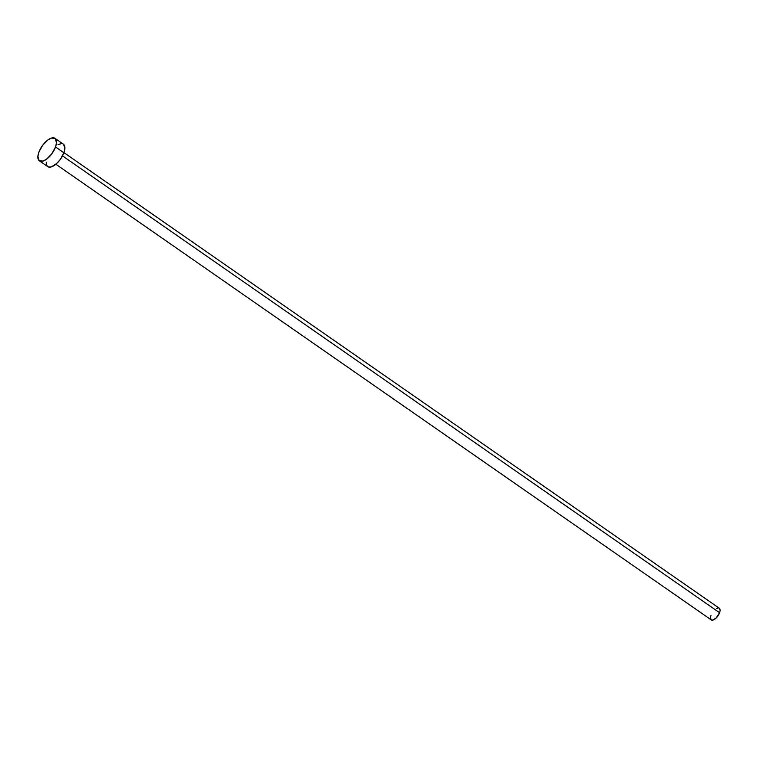<?xml version="1.0" encoding="UTF-8"?>
<svg xmlns="http://www.w3.org/2000/svg" width="758" height="758" viewBox="0 0 758 758"><rect width="100%" height="100%" fill="white"/><g stroke="black" fill="none" stroke-linecap="round" stroke-linejoin="round"><path stroke-width="1.14" d="M55.865 164.24L711.26 619.902A7.068 3.203 -55.2 0 0 715.561 618.566A7.068 3.203 -55.2 0 0 719.598 612.739L62.497 155.883L719.598 612.739A7.068 3.203 -55.2 0 0 719.333 608.286L63.937 152.623M55.533 146.976A13.682 6.197 124.8 0 1 47.716 158.251A13.682 6.197 124.8 0 1 39.388 160.838A13.682 6.197 124.8 0 1 38.866 152.216A13.682 6.197 124.8 0 1 46.674 140.941A13.682 6.197 124.8 0 1 55.012 138.363A13.682 6.197 124.8 0 1 55.533 146.976L63.88 152.784L55.533 146.976L51.8 153.798L46.522 159.208L43.017 161.084L39.094 160.601L37.9 156.413L38.866 152.216L42.59 145.394L47.868 139.984L51.373 138.108L55.306 138.591L56.49 142.779L55.533 146.976M39.388 160.838L47.735 166.637A13.682 6.197 -55.2 0 0 56.073 164.06A13.682 6.197 -55.2 0 0 63.88 152.784A13.682 6.197 -55.2 0 0 63.359 144.162L55.012 138.363M58.025 144.645L61.275 143.632M63.653 144.399L64.847 148.587L63.88 152.784L60.157 159.606L56.698 163.501L51.364 166.893L48.493 167.016L46.702 165.377L46.247 162.212M716.575 608.541L718.252 608.011M719.484 608.409L720.1 610.578L719.598 612.739L715.893 618.282L712.34 620.177L711.108 619.779L710.492 617.618M710.653 616.576L710.995 615.449"/></g></svg>
